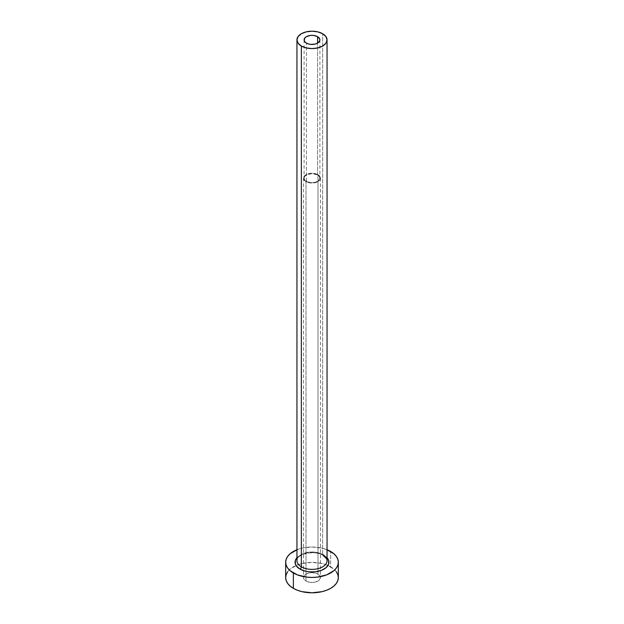 <?xml version="1.0" encoding="UTF-8"?>
<svg xmlns="http://www.w3.org/2000/svg" width="624" height="624" viewBox="0 0 624 624"><rect width="100%" height="100%" fill="white"/><g stroke="black" fill="none" stroke-linecap="round" stroke-linejoin="round"><path stroke-width="0.47" stroke-dasharray="3.12 2.34" d="M306.415 181.381L306.415 43.118L306.415 181.381L304.699 179.899L304.099 178.16A7.901 4.563 0 0 0 306.415 181.381A7.901 4.563 0 0 0 315.026 182.372A7.901 4.563 0 0 0 319.901 178.16L318.568 180.695L315.026 182.372L310.456 182.629L306.415 181.381M317.585 174.931A7.901 4.563 0 0 0 308.974 173.94A7.901 4.563 0 0 0 304.099 178.16L304.699 176.413L306.415 174.931L312 173.597L317.585 174.931L319.301 176.413L319.901 178.16A7.901 4.563 0 0 0 317.585 174.931L317.585 43.118L317.585 174.931M306.01 181.615A8.471 4.891 180 0 1 303.529 178.16A8.471 4.891 180 0 1 308.763 173.644A8.471 4.891 180 0 1 317.99 174.697L317.99 574.135A8.471 4.891 0 0 0 308.763 573.074A8.471 4.891 0 0 0 303.529 577.59A8.471 4.891 0 0 0 306.01 581.045L306.01 181.615L306.01 581.045L304.177 579.462L303.529 577.59L304.177 575.718L306.01 574.135L308.763 573.074L312 572.707L315.237 573.074L317.99 574.135L319.823 575.718L320.471 577.59L319.043 580.304L315.237 582.106L310.346 582.387L306.01 581.045A8.471 4.891 0 0 0 315.237 582.106A8.471 4.891 0 0 0 320.471 577.59A8.471 4.891 0 0 0 317.99 574.135L317.99 174.697A8.471 4.891 180 0 1 320.471 178.16A8.471 4.891 180 0 1 315.237 182.676A8.471 4.891 180 0 1 306.01 181.615L310.346 182.949L316.703 182.224L319.823 180.024L320.307 177.2L317.99 174.697L315.237 173.644L312 173.269L307.297 174.088L304.957 175.438L303.693 177.2L303.693 179.111L306.01 181.615M323.973 555.313L321.407 554.096L315.307 552.638L308.693 552.638L302.593 554.096L296.946 557.747A16.934 9.773 180 0 1 323.973 555.313L327.054 557.747M327.054 560.695A15.054 8.689 0 0 0 322.647 554.549A15.054 8.689 0 0 0 307.187 552.458A15.054 8.689 0 0 0 297.086 559.525M322.647 554.549L322.647 33.743L322.647 554.549A15.054 8.689 0 0 0 306.236 552.661A15.054 8.689 0 0 0 296.946 560.695C295.464 554.814 314.301 549.455 323.037 555.407M338.341 577.59A26.341 15.21 0 0 0 330.626 566.842L330.626 551.476L330.626 566.842A26.341 15.21 0 0 0 327.959 565.492A26.341 15.21 0 0 0 296.041 565.492A26.341 15.21 0 0 0 285.659 577.59M296.946 549.752A26.341 15.21 180 0 1 327.054 549.752L322.078 548.176L312 547.022L301.922 548.176L296.946 549.752M336.336 571.771L333.902 569.143L326.633 564.946L322.078 563.542L312 562.38L301.922 563.542L297.367 564.946L290.098 569.143L287.664 571.771M304.099 39.889L304.099 178.16M303.529 178.16L303.529 577.59M320.471 178.16L320.471 577.59M319.901 39.889L319.901 178.16"/><path stroke-width="0.94" d="M306.415 43.118A7.901 4.563 180 0 1 304.099 39.889A7.901 4.563 180 0 1 308.974 35.677A7.901 4.563 180 0 1 317.585 36.668L317.585 43.118L315.026 44.109L310.456 44.366L307.609 43.688L305.432 42.424L304.247 40.778L304.699 38.142L306.415 36.668L310.456 35.412L313.544 35.412L317.585 36.668L319.753 39L319.753 40.778L317.585 43.118L317.585 36.668A7.901 4.563 180 0 1 319.901 39.889A7.901 4.563 180 0 1 315.026 44.109A7.901 4.563 180 0 1 306.415 43.118M297.086 559.525A15.054 8.689 0 0 0 301.353 566.834A1.88 1.084 -60 0 1 300.027 569.143A16.934 9.773 180 0 1 296.946 557.747L295.394 560.321L295.394 564.135L296.353 565.968L300.027 569.143A1.88 1.084 120 0 0 301.353 566.834A15.054 8.689 0 0 0 317.764 568.721A15.054 8.689 0 0 0 327.054 560.695L327.054 39.889A15.054 8.689 180 0 1 317.764 47.923A15.054 8.689 180 0 1 301.353 46.036L301.353 566.834L301.353 46.036A15.054 8.689 180 0 1 296.946 39.889A15.054 8.689 180 0 1 306.236 31.863A15.054 8.689 180 0 1 322.647 33.743A15.054 8.689 180 0 1 327.054 39.889L325.907 36.566L322.647 33.743L317.764 31.863L312 31.2L306.236 31.863L301.353 33.743L298.093 36.566L296.946 39.889L298.093 43.22L301.353 46.036L306.236 47.923L312 48.578L317.764 47.923L322.647 46.036L325.907 43.22L327.054 39.889M327.054 549.752A26.341 15.21 180 0 1 330.626 551.476A26.341 15.21 180 0 1 338.341 562.232A26.341 15.21 180 0 1 322.078 576.28A26.341 15.21 180 0 1 293.374 572.98L293.374 588.346A26.341 15.21 0 0 0 322.078 591.646A26.341 15.21 0 0 0 338.341 577.59L337.834 574.626L336.336 571.771M287.664 571.771L286.166 574.626L285.659 577.59A26.341 15.21 0 0 0 293.374 588.346L293.374 572.98A26.341 15.21 180 0 1 285.659 562.232A26.341 15.21 180 0 1 296.946 549.752M297.367 549.58L290.098 553.777L287.664 556.405L286.166 559.26L285.659 562.232L286.166 565.196L287.664 568.051L290.098 570.679L297.367 574.876L306.86 577.145L312 577.434L317.14 577.145L326.633 574.876L333.902 570.679L336.336 568.051L337.834 565.196L338.341 562.232L337.834 559.26L336.336 556.405L333.902 553.777L326.633 549.58M327.054 557.747L328.606 560.321L328.606 564.135L326.079 567.661L321.407 570.359L315.307 571.818L308.693 571.818L305.518 571.264L300.027 569.143A16.934 9.773 180 0 0 321.984 570.125A16.934 9.773 180 0 0 327.054 557.747M285.659 562.232L285.659 577.59L286.166 580.562L287.664 583.409L290.098 586.037L293.374 588.346L297.367 590.234L301.922 591.646L312 592.8L322.078 591.646L326.633 590.234L330.626 588.346L333.902 586.037L336.336 583.409L337.834 580.562L338.341 577.59L338.341 562.232M296.946 39.889L296.946 560.695A15.054 8.689 0 0 0 301.353 566.834A15.054 8.689 0 0 0 316.813 568.924A15.054 8.689 0 0 0 326.914 561.857A15.054 8.689 0 0 0 322.647 554.549M327.054 560.695C327.865 560.11 326.531 558.347 323.037 555.407"/></g></svg>
